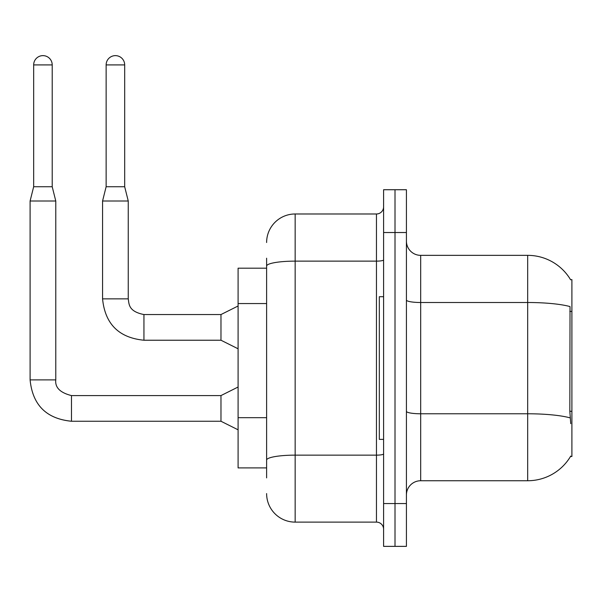 <?xml version="1.0" encoding="UTF-8"?>
<svg xmlns="http://www.w3.org/2000/svg" width="602" height="602" viewBox="0 0 602 602"><rect width="100%" height="100%" fill="white"/><g stroke="black" fill="none" stroke-linecap="round" stroke-linejoin="round"><path stroke-width="0.9" d="M570.606 279.779A49.928 49.928 0 0 0 527.676 255.353A49.928 49.928 0 0 1 570.606 279.779L571.9 279.599L571.9 456.497L570.5 456.497L570.749 456.068A49.928 49.928 0 0 1 527.676 480.742L420.685 480.742A14.267 14.267 0 0 0 406.418 495.01M266.618 293.565L266.618 258.205L266.618 268.191L238.091 268.191L238.091 467.904L266.618 467.904M395.01 503.565L395.01 546.368L406.418 546.368L406.418 503.565L395.01 503.565L395.01 546.368L383.594 546.368L383.594 503.565L395.01 503.565L395.01 232.522L395.01 503.565M383.594 503.565L383.594 189.728L395.01 189.728L395.01 232.522L395.01 189.728L406.418 189.728L406.418 503.565M570.749 423.68L569.831 411.286L570.034 306.584A49.928 8.669 180 0 0 527.676 302.505L527.676 255.353A49.928 49.928 0 0 1 570.5 279.599A49.928 49.928 0 0 0 527.676 255.353L420.685 255.353A14.267 14.267 0 0 1 406.418 241.086A14.267 14.267 0 0 0 420.685 255.353L420.685 480.742M266.618 477.89L266.618 258.205M266.618 242.508A28.527 28.527 0 0 1 295.153 213.981L295.153 522.115L376.461 522.115L376.461 213.981A7.134 7.134 0 0 0 383.594 206.847M295.153 213.981L376.461 213.981M266.618 465.053L266.618 427.661M383.594 529.248A7.134 7.134 0 0 0 376.461 522.115M295.153 522.115A28.527 28.527 0 0 1 266.618 493.58M383.594 296.718L379.32 296.718L379.32 439.377L383.594 439.377M52.208 186.733L33.667 186.733L33.667 64.911A9.271 9.271 0 0 1 42.938 55.632A9.271 9.271 0 0 1 52.208 64.911L52.208 186.733L55.775 201L55.775 379.885C54.917 387.5 60.147 392.73 71.472 395.582L71.472 421.234C46.369 418.774 32.583 404.988 30.1 379.885L30.1 201L55.775 201M238.091 429.813L220.972 421.257L220.972 395.582L238.091 387.018M124.682 186.733L106.133 186.733L106.133 64.911A9.271 9.271 0 0 1 115.403 55.632A9.271 9.271 0 0 1 124.682 64.911L124.682 186.733L128.249 201L128.249 298.863C129.114 303.844 128.196 311.422 143.938 314.553L143.938 314.575M238.091 348.791L220.972 340.228L220.972 314.553L238.091 305.997M128.249 298.863L102.566 298.863L102.566 201L128.249 201M571.9 411.286L569.831 411.286M571.9 311.43L569.831 311.43M266.618 303.551L238.091 303.551M266.618 417.675L238.091 417.675M527.676 480.742L527.676 302.505L420.685 302.505A14.267 2.476 0 0 1 406.418 300.029M570.192 417.901A49.928 8.669 180 0 0 527.676 413.777L420.685 413.777A14.267 2.476 -0 0 1 406.418 411.294M406.418 232.522L383.594 232.522M383.594 453.908A7.134 1.242 0 0 1 376.461 455.142L295.153 455.142A28.527 4.951 180 0 0 266.618 460.101M266.618 266.092A28.527 4.951 180 0 1 295.153 261.133L376.461 261.133A7.134 1.242 0 0 0 383.594 259.898M220.972 421.257L71.472 421.257C46.369 418.774 32.583 404.988 30.1 379.885C32.583 404.988 46.369 418.774 71.472 421.257C46.369 418.774 32.583 404.988 30.1 379.885C32.583 404.988 46.369 418.774 71.472 421.257C46.369 418.774 32.583 404.988 30.1 379.885C32.583 404.988 46.369 418.774 71.472 421.257C46.369 418.774 32.583 404.988 30.1 379.885L55.775 379.885C54.917 387.5 60.147 392.73 71.472 395.582C60.147 392.73 54.917 387.5 55.775 379.885C54.917 387.5 60.147 392.73 71.472 395.582C60.147 392.73 54.917 387.5 55.775 379.885C54.917 387.5 60.147 392.73 71.472 395.582C60.147 392.73 54.917 387.5 55.775 379.885C54.917 387.5 60.147 392.73 71.472 395.582L220.972 395.582M33.667 64.911L52.208 64.911M220.972 340.228L143.938 340.228C118.842 337.752 105.049 323.959 102.566 298.863C105.049 323.959 118.842 337.752 143.938 340.228C118.842 337.752 105.049 323.959 102.566 298.863C105.049 323.959 118.842 337.752 143.938 340.228C118.842 337.752 105.049 323.959 102.566 298.863C105.049 323.959 118.842 337.752 143.938 340.228L143.938 314.553L220.972 314.553M106.133 64.911L124.682 64.911M33.667 186.733L30.1 201M102.566 298.863C105.049 323.959 118.842 337.752 143.938 340.228M106.133 186.733L102.566 201"/></g></svg>
